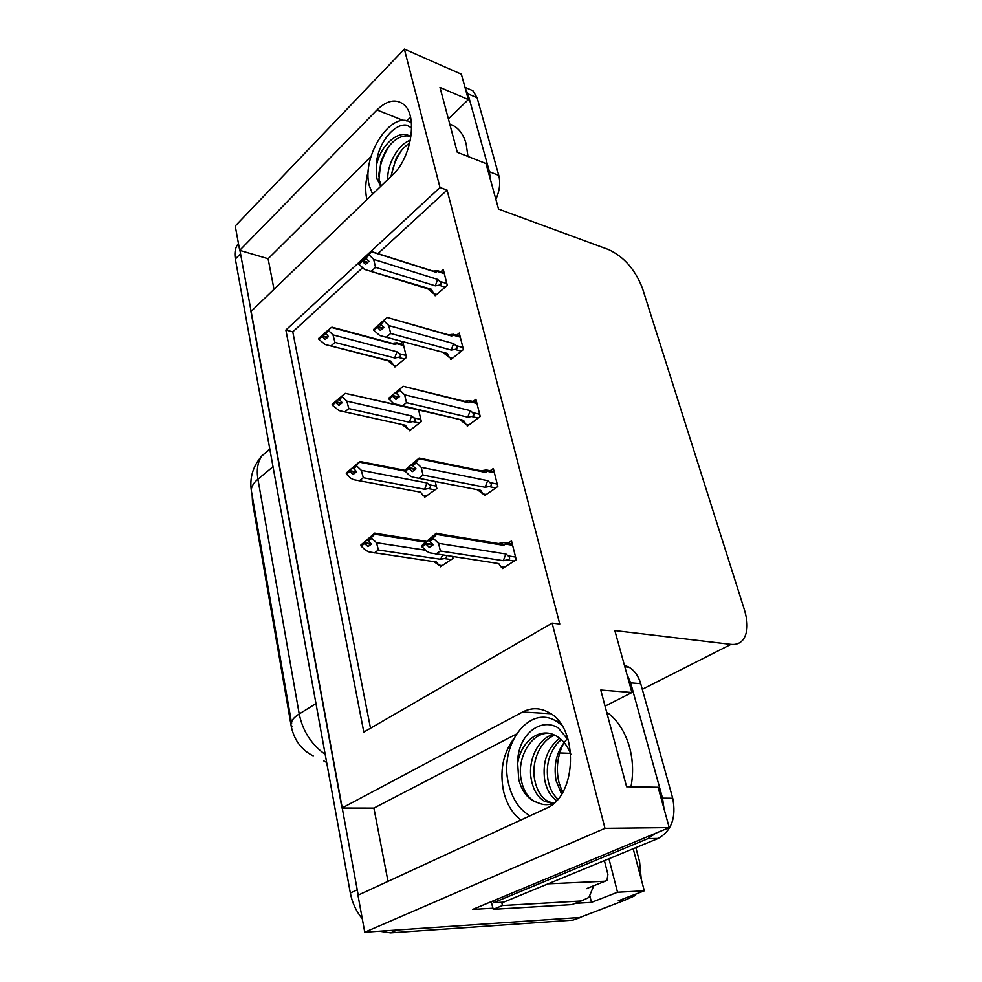<?xml version="1.0" encoding="UTF-8"?>
<svg xmlns="http://www.w3.org/2000/svg" width="982" height="982" viewBox="0 0 982 982"><rect width="100%" height="100%" fill="white"/><g stroke="black" fill="none" stroke-linecap="round" stroke-linejoin="round"><path stroke-width="1.47" d="M366.937 199.616L366.789 198.965C364.948 190.52 365.464 181.154 368.336 170.905M513.218 739.556C502.87 754.115 499.654 771.373 503.582 791.32C506.663 804.074 512.457 813.624 520.963 819.995M588.758 914.046L579.773 917.483L364.752 932.188L357.976 895.216L545.992 808.444C577.183 796.525 578.999 727.404 548.975 712.576C540.186 707.678 531.409 707.482 522.657 711.987L341.982 808.039L250.95 311.576L392.653 174.808C411.618 157.783 418.136 114.882 403.406 104.239C395.562 98.556 386.748 100.459 376.965 109.959L239.718 250.349L235.25 226.007L404.351 49.1L439.985 187.513L285.872 330.038L363.819 732.081L552.142 623.116L604.986 828.342L669.208 827.617L472.673 909.406L493.038 908.203M274.015 289.309L268.123 258.757L239.718 250.349M516.225 734.18L373.897 808.1L388 881.357M373.897 808.1L341.982 808.039M589.949 896.259L591.471 902.384L575.182 903.354M608.95 858.734L617.531 892.233L591.471 902.384M617.531 892.233L644.302 890.809L633.194 848.743M636.189 893.915L634.446 895.915L624.257 900.445L618.267 900.801L644.302 890.809M635.845 847.65L639.577 861.73L641.271 879.356M604.986 828.342L364.752 932.188M448.369 118.896L468.353 99.587L461.356 74.215L404.351 49.1M605.059 706.144L631.929 692.494L614.842 630.579L730.939 644.376C736.156 644.928 740.232 643.333 743.178 639.589C747.903 632.727 748.321 622.821 744.43 609.883L642.498 288.45C635.342 269.792 624.061 256.854 608.656 249.612L498.561 209.08L486.004 163.564L457.281 152.271L439.985 87.459L468.353 99.587M669.208 827.617L658.075 787.269L626.577 786.754L600.763 690.027L631.929 692.494M552.142 623.116L559.777 624.024L447.08 190.127L439.985 187.513M313.184 755.87C301.584 750.076 294.293 740.342 291.31 726.668L252.509 502.219L252.178 495.529M362.419 267.877L292.783 331.842L370.509 728.214M292.783 331.842L285.872 330.038M447.08 190.127L377.947 253.626M450.443 357.841L450.861 359.559L463.406 349.531L459.269 333.058L456.605 335.23M466.867 424.47L467.285 426.163L480.247 416.503L475.914 399.293L473.017 401.491M484.028 494.118L484.433 495.763L497.849 486.507L493.32 468.512L490.153 470.746M501.974 566.958L502.379 568.566L516.262 559.765L511.524 540.922L508.013 543.206M434.707 294.011L435.136 295.766L447.289 285.406L443.324 269.633L440.857 271.769M409.064 429.208L409.433 430.791L421.327 421.597L418.651 410.022M424.212 495.787L424.568 497.346L436.855 488.52L435.235 481.524M440.022 565.288L440.366 566.81L453.058 558.402L452.653 556.61M402.694 341.748L400.3 343.749M394.555 365.365L394.924 366.986L406.45 357.46L402.816 341.785M370.975 156.58L268.123 258.757M406.388 120.872L410.574 117.398M358.209 895.105L239.952 250.422M624.257 900.445L579.773 917.483L397.366 929.954L390.554 932.839L379.359 931.182M580.927 917.372L572.874 920.122L390.554 932.839M362.284 918.735C356.159 911.296 352.182 902.716 350.341 893.019L235.361 259.027C234.428 253.651 234.993 249.133 237.055 245.463L238.454 243.462M396.323 365.82L393.451 365.083L390.91 361.13L325.103 344.498L318.892 339.355L322.121 336.47L325.226 339.477L328.479 336.593L325.165 332.616L331.425 327.436L395.267 344.559L396.765 343.7L403.688 345.554M392.199 343.344L397.035 342.816L396.765 343.7M319.224 338.765L318.696 338.397L321.924 335.513L318.745 338.643M331.229 345.725L334.972 342.423L394.69 357.988L398.213 357.374C400.766 356.81 401.049 355.57 399.048 353.643L396.924 351.802L332.996 334.899L328.614 330.652L325.361 333.573M328.418 329.694L328.614 330.652M393.451 365.083L387.755 360.664L390.91 361.13M318.892 339.355L322.121 336.47M326.294 334.481L324.072 333.892L325.214 332.873M332.162 327.215L331.425 327.436M324.072 333.892L321.924 335.513M397.035 342.816L393.463 343.442L395.267 344.559M394.69 357.988L396.924 351.802M332.996 334.899L334.972 342.423M327.325 337.599L322.071 336.225M327.718 337.268L321.973 335.758M436.548 294.563L433.713 293.704L431.331 289.26L364.531 269.436L358.909 264.207L362.309 261.065L365.525 264.44L368.95 261.286L365.783 258.143L369.22 254.964L369.011 254.007L365.574 257.186L365.783 258.143M367.464 262.66L362.309 261.065M358.958 264.453L362.37 261.298M362.211 260.598L358.798 263.741L362.149 260.353L367.808 262.341M367.526 259.874L364.261 258.855L362.149 260.353M433.713 293.704L427.636 288.757L431.331 289.26M446.822 283.565L439.789 281.368C441.802 283.393 441.507 284.682 438.905 285.222L445.202 287.174M439.789 281.368L437.628 279.44L435.308 285.848L438.905 285.222M437.628 279.44L373.663 259.395L375.554 267.362L435.308 285.848M371.601 270.958L375.554 267.362M373.663 259.395L369.22 254.964M433.037 271.118L437.911 270.762L434.253 271.253L435.836 272.198L437.309 271.425L444.33 273.659M437.911 270.762L437.309 271.425M372.497 252.104L435.836 272.198M369.011 254.007L371.969 251.932M364.261 258.855L365.66 257.566M410.955 429.625L407.96 428.962L405.443 425.28L339.097 410.623L332.346 405.247L335.684 402.46L338.851 405.492L342.202 402.706L338.827 398.667L332.149 404.253L332.738 404.633M344.952 411.777L348.819 408.586L409.347 422.235L412.943 421.597C415.546 421.008 415.828 419.756 413.803 417.829L411.642 415.987L346.855 401.122L342.387 396.851L339.023 399.662M342.387 396.851L342.178 395.844L345.222 393.328L410.366 408.095M407.96 428.962L402.448 424.801M332.346 405.247L335.684 402.46M339.453 400.067L337.648 399.662M395.23 404.449L345.222 393.328M342.178 395.844L338.827 398.667M409.347 422.235L411.642 415.987M346.855 401.122L348.819 408.586M344.424 411.802L405.443 425.28M341.257 403.492L335.623 402.203M335.476 401.466L332.198 404.51M341.699 403.123L335.525 401.724M426.213 496.156L423.082 495.579L420.603 492.191L353.753 479.707L350.93 478.344L346.413 474.097L349.85 471.421L353.078 474.466L356.552 471.79L353.09 467.69L355.275 465.677L346.204 473.054L359.891 461.479L359.621 462.178L405.075 471.115M346.867 473.434L346.204 473.054M359.302 480.775L363.303 477.718L424.629 489.269L428.299 488.594C430.951 487.98 431.245 486.716 429.183 484.789L426.986 482.96L361.327 470.329L356.785 466.033L353.311 468.733M356.785 466.033L356.564 464.989L359.621 462.178M346.413 474.097L349.85 471.421M353.299 468.647L351.826 468.365M356.564 464.989L353.09 467.69M424.629 489.269L426.986 482.96M361.327 470.329L363.303 477.718M417.669 491.638L420.603 492.191M355.877 472.305L349.801 471.151M349.641 470.378L346.253 473.312M356.38 471.925L349.69 470.648M442.182 565.607L438.88 565.116L436.438 562.06L369.122 551.958L365.721 550.374L361.118 546.09L364.678 543.537L367.968 546.606L371.552 544.053L368.25 540.984L368.029 539.891L370.226 537.657L360.897 544.998L374.878 533.03L374.694 534.196L425.083 542.125M361.658 545.378L360.897 544.998M374.302 552.94L378.438 550.03L440.599 559.274L444.343 558.574C446.54 558.107 447.154 557.125 446.184 555.64M425.537 550.227L376.487 542.727L371.847 538.406L371.626 537.314L374.694 534.196M438.88 565.116L434.032 561.704M361.118 546.09L364.678 543.537M368.14 540.456L366.654 540.223M371.626 537.314L368.029 539.891M440.599 559.274L442.587 555.088M371.847 538.406L368.25 540.984M376.487 542.727L378.438 550.03M434.081 561.716L436.438 562.06M371.257 544.261L364.617 543.255M364.457 542.445L360.946 545.28M371.221 543.746L364.506 542.727M452.371 358.356L449.425 357.558L447.08 353.385L379.727 335.525L373.602 330.05L377.113 326.994L380.39 330.406L383.937 327.362L380.709 324.195L384.269 321.114L384.036 320.12L380.488 323.188L380.709 324.195M382.599 328.516L377.113 326.994M373.651 330.296L377.174 327.252M377.002 326.515L373.491 329.559L376.953 326.257L383.005 328.16M381.9 325.361L379.077 324.576L376.953 326.257M449.425 357.558L443.434 352.796M385.275 337.022L447.08 353.385M462.903 347.505L455.771 345.529C457.821 347.554 457.514 348.856 454.875 349.432L461.319 351.2M455.771 345.529L453.586 343.602L451.204 350.071L454.875 349.432M453.586 343.602L388.786 325.57L390.664 333.487L451.204 350.071M386.577 336.973L390.664 333.487M388.786 325.57L384.269 321.114M453.512 334.273L449.817 334.911L451.708 336.04L453.193 335.157L460.3 337.17M448.381 334.788L453.512 334.285L453.193 335.157M387.509 317.579L451.708 336.04M384.036 320.12L387.006 317.775M379.077 324.576L380.513 323.336M468.905 424.948L465.836 424.236L463.541 420.357L393.61 403.614L388.958 398.913L392.604 395.979L395.942 399.416L399.613 396.483L396.323 393.291L399.993 390.32L399.76 389.277L388.786 398.14L403.16 386.257L468.291 402.718L469.777 401.699L476.97 403.467M398.483 397.379L392.604 395.979M389.019 399.183L392.665 396.237M392.432 395.194L388.786 398.14M392.481 395.464L398.95 397.01M396.937 393.88L394.568 393.316M465.836 424.236L459.969 419.695M401.65 406.057L463.541 420.357M479.682 414.269L472.477 412.538C474.552 414.564 474.245 415.877 471.544 416.491L478.16 418.062M472.477 412.538L470.243 410.611L467.788 417.154L471.544 416.491M470.243 410.611L404.609 394.801L406.474 402.657L467.788 417.154M402.252 406.02L406.474 402.657M404.609 394.801L399.993 390.32M396.323 393.291L396.09 392.248M464.376 401.282L469.605 400.619L466.045 401.368L468.291 402.718M469.605 400.619L470.427 400.852L469.777 401.699M399.76 389.277L402.755 386.65M486.213 494.535L482.984 493.909L480.738 490.349L412.391 477.043L409.789 475.767L405.05 471.016L408.819 468.193L412.231 471.679L416.024 468.856L412.673 465.652L410.783 465.284L404.866 470.194L419.13 458.054L419.228 458.766L485.611 472.416L487.109 471.262L494.388 472.759M415.202 469.47L408.819 468.193M405.112 471.286L408.88 468.475M408.635 467.383L404.866 470.194M408.696 467.665L415.742 469.065M405.591 470.611L404.928 470.476M482.984 493.909L477.362 489.699L480.738 490.349M497.236 484.052L489.932 482.592C492.056 484.617 491.724 485.943 488.962 486.581L495.775 487.931M489.932 482.592L487.673 480.664L485.133 487.293L488.962 486.581M487.673 480.664L421.18 467.322L423.033 475.092L485.133 487.293M412.415 464.547L412.673 465.652L416.478 462.804L416.233 461.712L410.783 465.284M418.651 478.308L423.033 475.092M421.18 467.322L416.478 462.804M486.176 469.985L482.96 470.808L485.611 472.416M481.07 470.808L486.188 469.985L487.71 470.243L487.109 471.262M416.233 461.712L419.228 458.766M504.343 567.314L500.93 566.798L498.733 563.594L429.981 552.915L426.753 551.368L421.904 546.581L425.82 543.905L429.294 547.416L433.234 544.74L429.809 541.512L433.762 538.811L433.492 537.657L429.551 540.358L431.699 538.026L421.72 545.722L436.303 533.152L437.027 533.496L436.511 534.38L503.754 545.341L505.251 544.04L512.616 545.243M432.841 544.998L425.82 543.905M421.978 546.876L425.881 544.2M425.623 543.046L421.72 545.722M425.685 543.341L432.964 544.482M422.555 546.139L421.781 546.017M429.699 541.008L427.784 540.714M496.045 563.189L498.733 563.594M515.587 557.076L508.21 555.91C510.358 557.923 510.026 559.261 507.203 559.949L514.249 561.029M508.21 555.91L505.902 553.983L503.287 560.685L507.203 559.949M505.902 553.983L438.561 543.353L440.378 551.025L503.287 560.685M435.848 554.069L440.378 551.025M438.561 543.353L433.762 538.811M429.809 541.512L429.551 540.358M499.016 543.427L503.214 542.653L500.611 543.451L503.754 545.341M503.214 542.653L505.791 542.837L505.251 544.04M433.492 537.657L436.511 534.38M561.385 724.765L556.254 721.156C528.819 704.069 498.426 745.952 508.701 784.262C512.395 799.188 519.503 809.708 530.01 815.821M567.498 738.599C557.003 749.794 553.21 763.812 556.094 780.641L561.471 793.886M562.612 792.486L559.016 782.617L557.899 776.615M553.259 803.276L547.833 801.324C541.119 797.335 536.737 790.117 534.687 779.671C531.029 761.59 540.616 740.097 554.83 735.236M552.841 803.436L544.445 801.3C537.731 797.298 533.361 790.068 531.323 779.598C527.457 760.719 538.197 738.268 553.173 734.536M557.948 799.09C552.976 794.819 549.662 788.423 548.005 779.929C545.832 766.046 548.864 753.931 557.113 743.595L561.299 739.642M556.61 800.588C550.571 796.439 546.606 789.528 544.691 779.868C542.31 762.02 547.305 748.161 559.703 738.28M570.861 754.274C567.375 745.375 562.256 739.151 555.53 735.592C539.278 726.606 520.693 742.134 517.686 763.431L518.742 779.352C521.381 789.798 526.389 797.089 533.754 801.238L538.443 802.957L534.196 801.238C527.506 797.212 523.16 789.933 521.135 779.401C516.814 758.104 530.845 733.1 548.152 733.259M517.686 763.431C517.133 735.518 540.358 716.676 558.218 727.895L568.32 740.023M554.413 802.773C549.11 805.277 543.783 805.338 538.443 802.957M492.939 900.973L493.381 902.74L647.936 838.628L655.399 833.374M664.016 808.8L662.519 798.17L630.653 682.834L626.86 674.106M493.381 902.74L503.631 902.163L658.186 838.432C671.59 830.809 676.426 817.417 672.719 798.268L640.718 683.693C638.472 676.058 634.568 670.546 629.02 667.171L624.405 665.231M491.233 901.685L493.234 909.32L571.966 904.618L578.754 901.942M593.729 885.752L588.905 897.45L581.184 900.985L502.44 905.539L493.234 909.32M501.765 902.274L502.44 905.539M411.433 122.946C392.113 108.462 360.946 156.261 369.306 185.721L372.595 194.166M381.262 185.794L378.991 179.166L380.795 161.809L385.545 151.277C392.591 139.923 400.595 134.853 409.568 136.081M410.93 136.952C399.318 127.365 379.236 146.514 376.278 166.584L376.843 178.393L380.697 186.347M390.959 176.441L395.82 159.194C399.662 151.793 404.289 146.441 409.715 143.139M387.853 179.436C386.699 165.221 397.992 144.17 410.353 140.242M376.278 166.584C376.266 145.348 393.782 122.787 406.744 125.193L410.844 127.476M490.362 179.35L489.429 171.74L467.911 93.83L465.247 88.343M495.885 199.383C499.654 190.815 500.624 182.812 498.782 175.373L477.117 97.795L472.931 90.774L468.205 88.724M378.733 176.551C379.383 165.835 383.115 155.377 389.915 145.164M391.315 176.097C392.604 167.321 395.955 158.826 401.368 150.59M563.152 791.553L560.992 789.086M548.152 883.812L605.096 881.21L607.023 880.326L607.907 874.41L604.396 860.613M570.493 753.354L559.605 752.948M550.779 713.718L522.657 711.987M730.939 644.376L642.289 689.303M252.509 502.219L253.233 501.63M291.31 726.668L292.17 726.14M403.663 120.614L376.965 109.959M251.502 491.626C250.778 487.588 252.926 483.439 257.947 479.191L299.228 713.963C293.655 717.498 291.138 720.727 291.666 723.66L251.502 491.626C249.318 478.332 252.742 466.462 261.764 456.004C257.689 462.178 256.425 469.912 257.947 479.191L273.033 466.72M269.805 448.909L261.764 456.004L269.854 449.191M326.662 762.449L323.741 760.878M315.983 703.566L299.228 713.963C302.726 731.062 311.392 744.54 325.202 754.409M572.874 920.122L579.773 917.483M350.341 893.019L356.994 889.925M235.361 259.027L240.369 253.921M394.899 342.914L395.537 343.074M405.996 355.472L399.048 353.643M398.213 357.374L404.547 359.031M435.321 270.774L436.057 271.02M420.824 419.437L413.803 417.829M412.943 421.597L419.437 423.058M436.303 486.151L429.183 484.789M428.299 488.594L434.977 489.858M444.343 558.574L451.241 559.605M451.119 334.346L451.867 334.555M467.616 400.73L468.279 400.889M606.643 712.06C617.433 719.818 625.092 731.627 629.609 747.462C633.022 760.387 633.476 773.509 630.972 786.827M557.113 743.595L561.09 739.446M581.184 900.985L571.966 904.618M662.519 798.17L672.719 798.268M640.718 683.693L630.653 682.834M647.936 838.628L658.186 838.432M449.781 124.186C457.624 126.617 463.087 133.171 466.155 143.838L467.972 156.482M489.429 171.74L498.782 175.373M477.117 97.795L467.911 93.83M605.096 881.21L586.426 888.661M237.055 245.463L238.54 243.929M397.477 342.988L403.467 344.608M394.629 343.995L331.904 327.141M387.755 360.664L330.075 345.774M427.686 288.769L369.649 271.007M435.456 271.879L372.227 251.809M438.009 270.86L444.122 272.8M404.903 470.329L360.234 461.528M425.992 541.291L375.357 533.287M451.168 335.574L387.35 317.53M453.868 334.457L460.055 336.212M467.542 402.055L403.16 386.257M470.427 400.852L476.7 402.399M484.629 471.532L419.707 458.164M487.71 470.243L494.093 471.569M502.477 544.212L437.027 533.496M505.791 542.837L512.273 543.905M556.254 721.156L558.868 721.304M564.061 742.515C557.432 755.342 555.738 768.685 558.991 782.556L562.49 792.707M544.445 801.3L547.833 801.324M624.834 666.766L629.02 667.171M464.965 87.312L472.931 90.774"/></g></svg>

